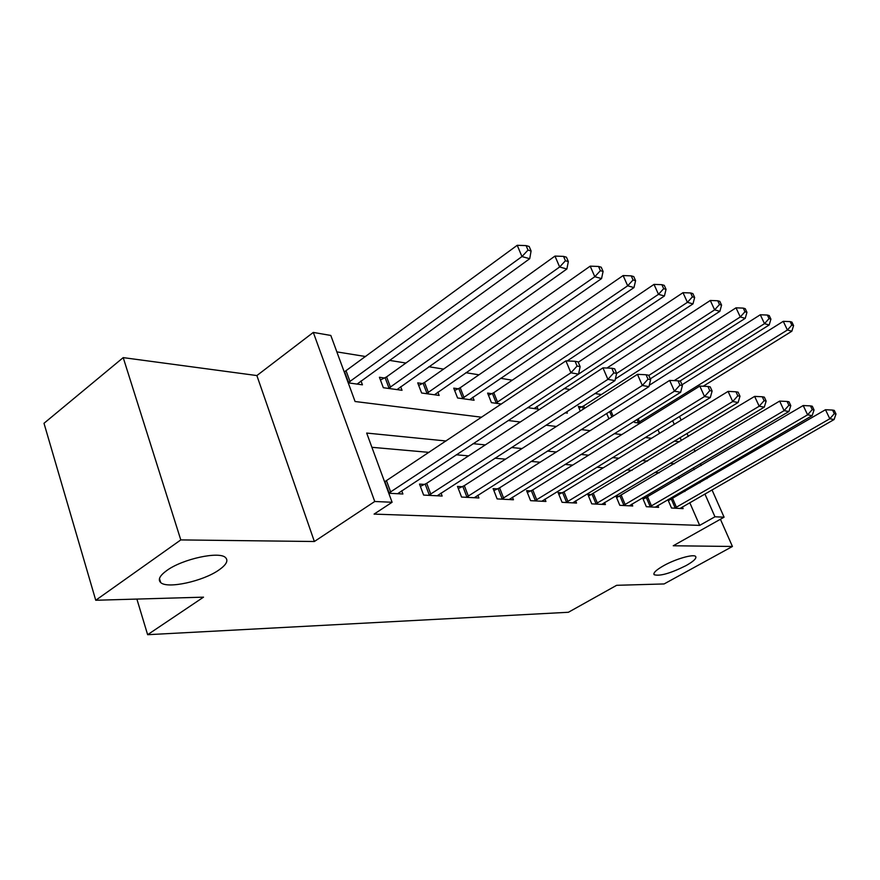<?xml version="1.0" encoding="UTF-8"?>
<svg xmlns="http://www.w3.org/2000/svg" width="880" height="880" viewBox="0 0 880 880"><rect width="100%" height="100%" fill="white"/><g stroke="black" fill="none" stroke-linecap="round" stroke-linejoin="round"><path stroke-width="1.32" d="M663.454 565.796C675.455 558.965 693.858 553.707 695.684 556.523C696.74 558.349 693.539 561.363 686.103 565.576C670.505 573.353 659.857 576.4 654.148 574.717C653.026 572.979 656.128 569.998 663.454 565.796M166.826 570.493C182.644 558.855 219.703 550.946 225.61 557.667C228.536 560.703 226.303 564.817 218.911 569.998C203.181 581.229 167.299 589.138 160.688 582.549C157.674 579.667 159.72 575.652 166.826 570.493M711.997 489.874L724.086 517.187L673.244 545.765L732.424 546.469L664.103 583.946L616.638 585.31L568.392 612.271L147.631 634.7L203.522 597.157L95.744 600.259L44 423.291L123.211 357.621L180.796 539.913L314.358 541.508L374.748 501.49L313.302 332.42L330.814 335.456L355.08 401.511L481.646 417.219M314.358 541.508L256.883 375.562L123.211 357.621M256.883 375.562L313.302 332.42M601.337 394.559L595.001 393.536M569.921 389.488L564.124 388.553M512.27 380.193L500.599 378.312M478.973 374.814L465.85 372.702M443.575 369.105L428.846 366.729M405.9 363.033L389.367 360.36M365.695 356.543L336.853 351.89M732.424 546.469L720.412 519.255M95.744 600.259L180.796 539.913M659.549 433.356L657.954 429.704M348.227 382.855L362.439 384.824L360.987 380.919M384.538 378.015L379.412 377.267L383.339 387.717L402.017 390.291L400.653 386.694M422.543 383.57L417.725 382.866L421.619 392.997L439.153 395.428L437.866 392.106M458.249 388.795L453.728 388.135L457.578 397.969L474.078 400.246L472.868 397.177M491.865 393.712L487.608 393.085L491.425 402.644L501.369 404.019M527.703 407.66L538.01 409.09L536.921 406.428M565.136 412.83L567.347 413.138L566.775 411.774M580.272 411.103L578.281 406.351L581.878 406.879M608.927 418.781L606.672 413.468M634.106 421.3L634.59 422.433L640.101 423.192M446.083 440.99L366.674 433.059L392.095 502.271L374.077 514.107L699.677 525.393L689.777 502.678M684.904 491.524L684.299 490.127M679.239 478.511L678.425 476.652M659.318 472.791L654.984 472.406M632.093 470.382L626.769 469.909M603.262 467.819L596.827 467.247M572.66 465.102L564.993 464.431M540.144 462.22L531.091 461.417M505.516 459.151L494.912 458.216M468.567 455.873L456.225 454.784M429.055 452.375L371.899 447.304M388.784 493.262L402.897 493.999L401.687 490.732M424.589 484.407L419.507 484.099L423.632 495.077L442.145 496.045L441.012 493.053M462.242 486.717L457.479 486.42L461.56 497.057L478.918 497.97L477.851 495.209M497.574 488.884L493.108 488.609L497.145 498.916L513.447 499.763L512.435 497.211M530.794 490.919L526.581 490.655L530.585 500.665L545.93 501.457L544.973 499.092M562.078 492.833L558.107 492.591L562.067 502.304L576.532 503.063L575.63 500.863M591.602 494.637L587.851 494.406L591.756 503.855L605.418 504.57L604.56 502.513M619.498 496.342L615.956 496.133L619.806 505.318L632.731 505.989L631.917 504.075M642.565 497.794L646.349 506.704L658.592 507.342L657.822 505.549M645.898 497.97L642.62 497.761M667.909 499.675L671.506 508.013L683.122 508.618L682.385 506.935M670.934 499.499L668.459 499.345M136.884 599.071L147.631 634.7M724.086 517.187L714.956 516.78L704.902 493.966M699.677 525.393L714.956 516.78M392.095 502.271L374.748 501.49M679.514 416.46L681.142 420.134M687.016 433.433L688.347 436.414M693.968 449.13L695.024 451.517M700.414 463.694L701.239 465.553M706.409 477.235L707.025 478.654M681.406 440.605L680.086 437.624M674.245 424.358L672.628 420.684M508.211 420.508L520.278 422.004M546.007 425.194L556.347 426.481M581.284 429.572L590.106 430.672M614.295 433.664L621.753 434.599M645.238 437.514L651.497 438.284M674.322 441.111L679.492 441.76M674.454 463.771L670.164 463.342M647.493 461.087L642.213 460.559M618.915 458.227L612.535 457.6M588.588 455.202L580.987 454.443M556.347 451.99L547.371 451.088M521.994 448.558L511.478 447.513M485.32 444.906L473.066 443.674M699.974 482.757L699.347 481.349M694.21 469.689L693.396 467.83M388.751 493.141L570.933 372.801L578.545 374.154L397.595 493.724M384.593 481.844L565.906 360.877L570.933 372.801L577.093 366.058L580.14 366.63L578.116 361.878L575.08 361.295L577.093 366.058M575.08 361.295L565.906 360.877M578.545 374.154L580.14 366.63M357.093 384.087L529.716 258.709L521.961 256.564L517.22 245.3L344.234 371.987M528 250.096L531.091 250.976L529.188 246.488L526.097 245.597L528 250.096L521.961 256.564L348.172 382.723M531.091 250.976L529.716 258.709M517.22 245.3L526.097 245.597M428.703 495.341L607.904 379.368L614.977 380.622L437.184 495.781M420.365 486.376L426.701 483.296L602.954 367.851L607.904 379.368L613.822 372.867L616.649 373.384L614.669 368.797L611.842 368.258L613.822 372.867M611.842 368.258L602.954 367.851M614.977 380.622L616.649 373.384M466.323 497.31L642.323 385.473L648.923 386.65L474.265 497.717M458.293 488.543L464.31 485.639L637.461 374.341L642.323 385.473L648.021 379.192L650.65 379.687L648.703 375.243L646.063 374.748L648.021 379.192M646.063 374.748L637.461 374.341M648.923 386.65L650.65 379.687M501.611 499.147L674.454 391.182L680.625 392.282L509.08 499.543M493.878 490.578L499.587 487.839L669.669 380.402L674.454 391.182L679.943 385.11L682.407 385.561L680.482 381.271L678.018 380.798L679.943 385.11M678.018 380.798L669.669 380.402M680.625 392.282L682.407 385.561M397.012 389.598L566.874 268.994L559.647 266.992L554.972 256.08L386.584 376.893L380.435 379.984M565.444 260.744L568.337 261.569L566.456 257.213L563.563 256.388L565.444 260.744L559.647 266.992L388.454 388.421M568.337 261.569L566.874 268.994M554.972 256.08L563.563 256.388M434.456 394.779L601.557 278.586L594.803 276.716L590.194 266.156L424.534 382.481L418.704 385.407M600.391 270.677L603.086 271.436L601.227 267.223L598.532 266.453L600.391 270.677L594.803 276.716L426.426 393.668M603.086 271.436L601.557 278.586M590.194 266.156L598.532 266.453M469.656 399.641L633.996 287.562L627.682 285.813L623.128 275.561L460.196 387.739L454.652 390.5M633.061 279.961L635.58 280.676L633.754 276.584L631.235 275.858L633.061 279.961L627.682 285.813L462.099 398.596M635.58 280.676L633.996 287.562M623.128 275.561L631.235 275.858M534.787 500.885L704.517 396.528L710.303 397.551L541.805 501.248M527.318 492.503L532.763 489.907L699.809 386.078L704.517 396.528L709.808 390.643L712.118 391.061L710.226 386.903L707.916 386.463L709.808 390.643M707.916 386.463L699.809 386.078M710.303 397.551L712.118 391.061M567.193 360.943L664.422 295.977L658.482 294.338L654.005 284.394L493.779 392.689L488.488 395.307M663.674 288.662L666.039 289.333L664.246 285.362L661.881 284.68L663.674 288.662L658.482 294.338L495.682 403.238M666.039 289.333L664.422 295.977M654.005 284.394L661.881 284.68M566.027 502.513L732.71 401.533L738.133 402.49L572.649 502.854M558.811 494.318L564.003 491.854L728.079 391.391L732.71 401.533L737.814 395.824L739.981 396.22L738.122 392.183L735.955 391.776L737.814 395.824M735.955 391.776L728.079 391.391M738.133 402.49L739.981 396.22M534.072 408.54L692.989 303.886L687.412 302.335L683.001 292.677L578.281 362.252M692.428 296.835L694.65 297.462L692.879 293.612L690.657 292.963L692.428 296.835L687.412 302.335L578.545 374.11M694.65 297.462L692.989 303.886M683.001 292.677L690.657 292.963M595.496 504.053L759.187 406.23L764.291 407.132L601.744 504.372M588.522 496.034L754.633 396.396L759.187 406.23L764.115 400.697L766.15 401.071L764.335 397.155L762.289 396.759L764.115 400.697M762.289 396.759L754.633 396.396M764.291 407.132L766.15 401.071M615.373 378.928L719.884 311.322L714.626 309.87L710.292 300.476L606.958 368.038M719.477 304.513L721.578 305.118L719.829 301.367L717.739 300.762L719.477 304.513L714.626 309.87L616.627 373.45M721.578 305.118L719.884 311.322M710.292 300.476L717.739 300.762M623.348 505.505L784.102 410.652L788.92 411.51L629.255 505.813M616.594 497.662L779.636 401.093L784.102 410.652L788.887 405.284L790.801 405.636L789.008 401.819L787.083 401.456L788.887 405.284M787.083 401.456L779.636 401.093M788.92 411.51L790.801 405.636M650.287 378.862L745.239 318.34L740.289 316.965L736.01 307.824L583.66 405.944L579.051 408.188M744.975 311.762L746.955 312.323L745.239 308.682L743.259 308.11L744.975 311.762L740.289 316.965L648.791 375.452M746.955 312.323L745.239 318.34M736.01 307.824L743.259 308.11M649.704 506.88L807.609 414.832L812.152 415.635L655.303 507.166M643.159 499.202L803.209 405.537L807.609 414.832L812.229 409.607L814.044 409.937L812.284 406.23L810.469 405.889L812.229 409.607M810.469 405.889L803.209 405.537M812.152 415.635L814.044 409.937M679.833 381.139L769.186 324.962L764.5 323.664L760.298 314.765L649.275 385.264M769.054 318.604L770.924 319.132L769.23 315.59L767.36 315.051L769.054 318.604L764.5 323.664L674.168 380.622M770.924 319.132L769.186 324.962M760.298 314.765L767.36 315.051M674.685 508.178L829.807 418.77L834.097 419.529L679.998 508.464M668.338 500.665L825.484 409.728L829.807 418.77L834.284 413.688L836 414.007L834.273 410.399L832.557 410.069L834.284 413.688M832.557 410.069L825.484 409.728M834.097 419.529L836 414.007M703.197 386.243L791.835 331.232L787.402 330L783.266 321.332L682.044 384.758M791.824 325.072L793.584 325.578L791.934 322.124L790.163 321.607L791.824 325.072L787.402 330L637.835 422.884M793.584 325.578L791.835 331.232M783.266 321.332L790.163 321.607M389.147 492.965L384.989 481.657M390.698 492.107L386.54 480.799M346.115 370.92L350.064 381.656M344.619 371.8L348.557 382.536M429.308 495.066L425.183 484.132M430.826 494.241L426.701 483.296M466.906 497.035L462.825 486.442M468.391 496.243L464.31 485.639M502.183 498.894L498.146 488.62M503.635 498.113L499.587 487.839M386.584 376.893L390.5 387.288M385.121 377.74L389.037 388.146M424.534 382.481L428.428 392.579M423.104 383.306L426.987 393.393M460.196 387.739L464.057 397.54M458.799 388.542L462.649 398.332M535.337 500.632L531.344 490.666M536.756 499.873L532.763 489.907M493.779 392.689L497.596 402.215M492.404 393.459L496.221 402.985M566.555 502.271L562.617 492.591M567.952 501.534L564.003 491.854M596.013 503.811L592.119 494.406M597.377 503.107L593.472 493.691M623.854 505.274L620.004 496.122M625.185 504.581L621.335 495.429M583.66 405.944L584.65 408.287M582.373 406.648L583.407 409.09M650.199 506.649L646.404 497.739M651.508 505.989L647.702 497.068M610.874 410.795L613.14 416.119M609.642 411.576L611.908 416.889M675.169 507.969L671.418 499.279M676.456 507.309L672.694 498.63M638.154 418.781L639.551 421.993M636.955 419.529L638.308 422.664M160.688 582.549L159.467 578.578M654.148 574.717L653.851 574.002"/></g></svg>

